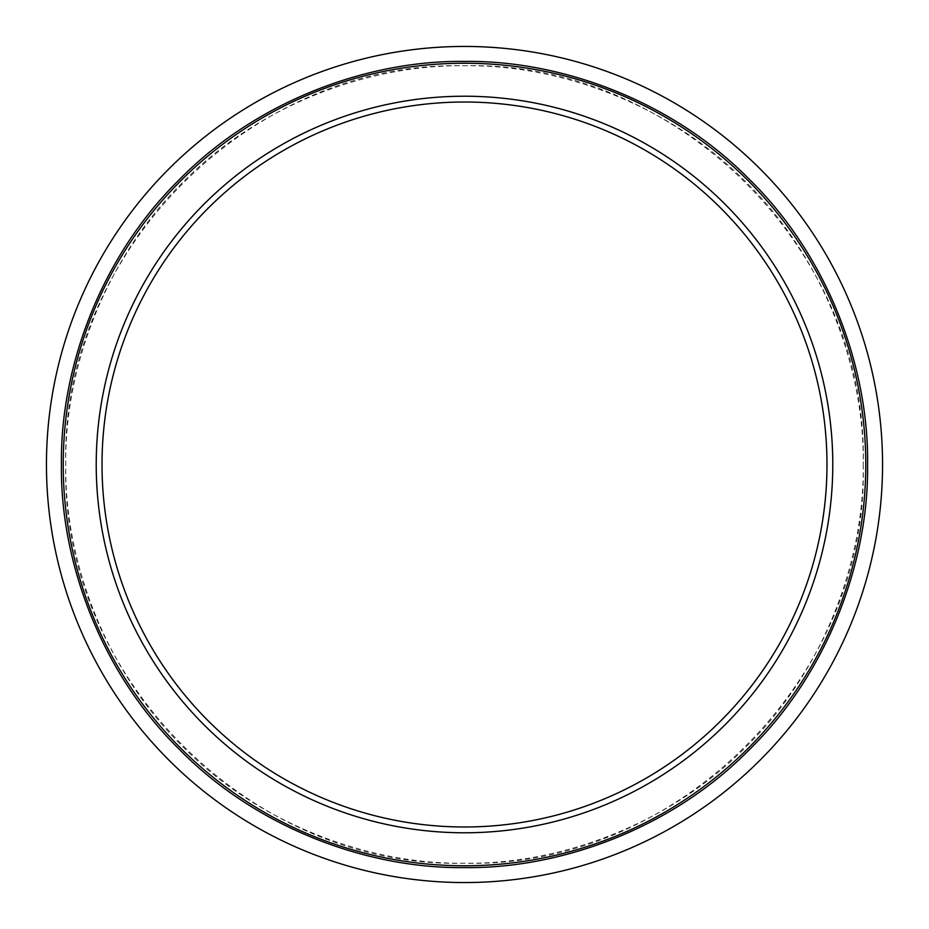 <?xml version="1.0" encoding="UTF-8"?>
<svg xmlns="http://www.w3.org/2000/svg" width="929" height="929" viewBox="0 0 929 929"><rect width="100%" height="100%" fill="white"/><g stroke="black" fill="none" stroke-linecap="round" stroke-linejoin="round"><path stroke-width="0.7" stroke-dasharray="4.64 3.48" d="M832.779 464.5A368.279 368.279 0 0 1 464.5 832.779A368.279 368.279 0 0 1 96.221 464.5A368.279 368.279 0 0 1 464.5 96.221A368.279 368.279 0 0 1 832.779 464.5A368.279 368.279 0 0 1 464.5 832.779A368.279 368.279 0 0 1 96.221 464.5A368.279 368.279 0 0 1 464.5 96.221A368.279 368.279 0 0 1 832.779 464.5A368.279 368.279 0 0 1 464.5 832.779A368.279 368.279 0 0 1 96.221 464.5A368.279 368.279 0 0 1 464.5 96.221A368.279 368.279 0 0 1 832.779 464.5M102.016 464.5A362.484 362.484 0 0 1 464.5 102.016A362.484 362.484 0 0 1 826.984 464.5A362.484 362.484 0 0 1 464.5 826.984A362.484 362.484 0 0 1 102.016 464.5M867.581 464.5C868.87 559.014 829.69 670.738 749.517 749.517C670.738 829.69 559.014 868.87 464.5 867.581C369.986 868.87 258.262 829.69 179.483 749.517C99.31 670.738 60.13 559.014 61.419 464.5C60.13 369.986 99.31 258.262 179.483 179.483C258.262 99.31 369.986 60.13 464.5 61.419C559.014 60.13 670.738 99.31 749.517 179.483C829.69 258.262 868.87 369.986 867.581 464.5C868.87 559.014 829.69 670.738 749.517 749.517C670.738 829.69 559.014 868.87 464.5 867.581C369.986 868.87 258.262 829.69 179.483 749.517C99.31 670.738 60.13 559.014 61.419 464.5C60.13 369.986 99.31 258.262 179.483 179.483C258.262 99.31 369.986 60.13 464.5 61.419C559.014 60.13 670.738 99.31 749.517 179.483C829.69 258.262 868.87 369.986 867.581 464.5C868.87 559.014 829.69 670.738 749.517 749.517C670.738 829.69 559.014 868.87 464.5 867.581C369.986 868.87 258.262 829.69 179.483 749.517C99.31 670.738 60.13 559.014 61.419 464.5C60.13 369.986 99.31 258.262 179.483 179.483C258.262 99.31 369.986 60.13 464.5 61.419C559.014 60.13 670.738 99.31 749.517 179.483C829.69 258.262 868.87 369.986 867.581 464.5M863.227 464.5C864.516 558.004 825.753 668.508 746.44 746.44C668.508 825.753 558.004 864.516 464.5 863.227C370.996 864.516 260.492 825.753 182.56 746.44C103.247 668.508 64.484 558.004 65.773 464.5C64.484 370.996 103.247 260.492 182.56 182.56C260.492 103.247 370.996 64.484 464.5 65.773C558.004 64.484 668.508 103.247 746.44 182.56C825.753 260.492 864.516 370.996 863.227 464.5C868.708 251.422 677.578 60.292 464.5 65.773C251.422 60.292 60.292 251.422 65.773 464.5C60.292 677.578 251.422 868.708 464.5 863.227C677.578 868.708 868.708 677.578 863.227 464.5M865.77 464.5A401.27 401.27 0 0 1 464.5 865.77A401.27 401.27 0 0 1 63.23 464.5A401.27 401.27 0 0 1 464.5 63.23A401.27 401.27 0 0 1 865.77 464.5"/><path stroke-width="1.39" d="M96.221 464.5A368.279 368.279 0 0 1 464.5 96.221A368.279 368.279 0 0 1 832.779 464.5A368.279 368.279 0 0 1 464.5 832.779A368.279 368.279 0 0 1 96.221 464.5M826.984 464.5A362.484 362.484 0 0 1 464.5 826.984A362.484 362.484 0 0 1 102.016 464.5A362.484 362.484 0 0 1 464.5 102.016A362.484 362.484 0 0 1 826.984 464.5M867.581 464.5C868.87 559.014 829.69 670.738 749.517 749.517C670.738 829.69 559.014 868.87 464.5 867.581C369.986 868.87 258.262 829.69 179.483 749.517C99.31 670.738 60.13 559.014 61.419 464.5C60.13 369.986 99.31 258.262 179.483 179.483C258.262 99.31 369.986 60.13 464.5 61.419C559.014 60.13 670.738 99.31 749.517 179.483C829.69 258.262 868.87 369.986 867.581 464.5C868.87 559.014 829.69 670.738 749.517 749.517C670.738 829.69 559.014 868.87 464.5 867.581C369.986 868.87 258.262 829.69 179.483 749.517C99.31 670.738 60.13 559.014 61.419 464.5C60.13 369.986 99.31 258.262 179.483 179.483C258.262 99.31 369.986 60.13 464.5 61.419C559.014 60.13 670.738 99.31 749.517 179.483C829.69 258.262 868.87 369.986 867.581 464.5M882.55 464.5A418.05 418.05 0 0 1 464.5 882.55A418.05 418.05 0 0 1 46.45 464.5A418.05 418.05 0 0 1 464.5 46.45A418.05 418.05 0 0 1 882.55 464.5M63.23 464.5A401.27 401.27 0 0 1 464.5 63.23A401.27 401.27 0 0 1 865.77 464.5A401.27 401.27 0 0 1 464.5 865.77A401.27 401.27 0 0 1 63.23 464.5"/></g></svg>
